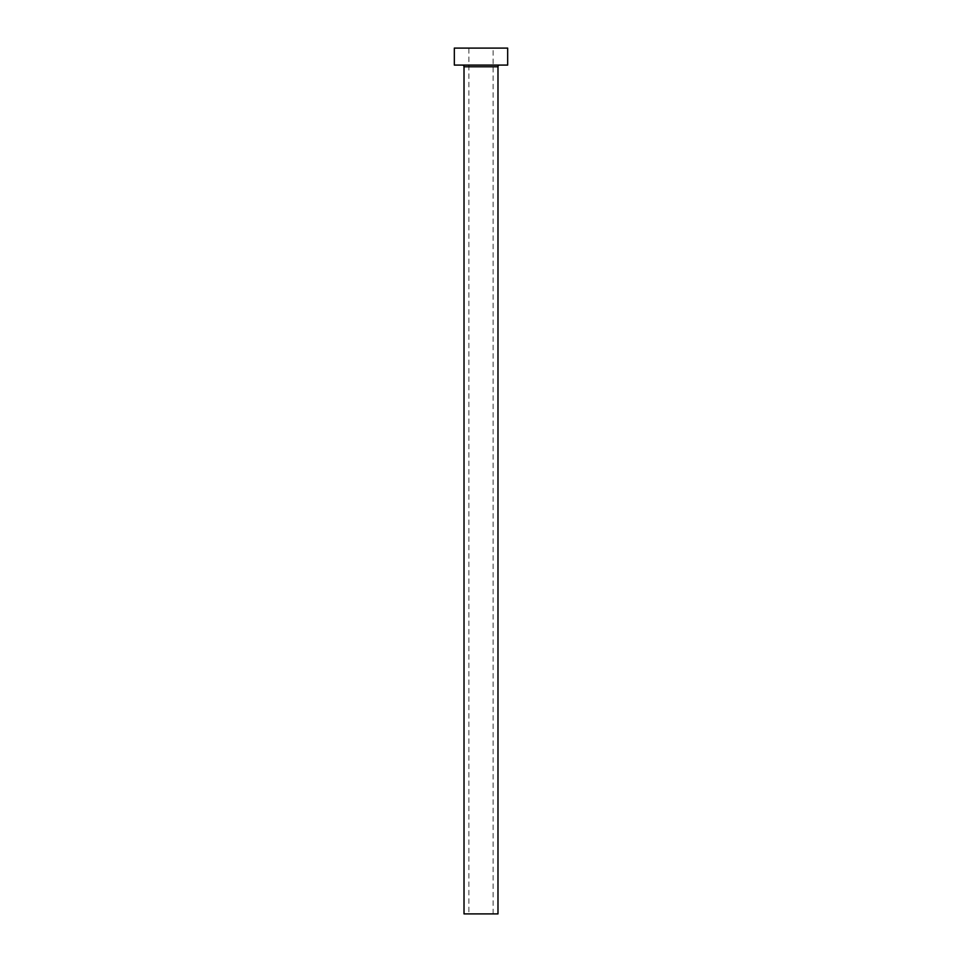 <?xml version="1.0" encoding="UTF-8"?>
<svg xmlns="http://www.w3.org/2000/svg" width="962" height="962" viewBox="0 0 962 962"><rect width="100%" height="100%" fill="white"/><g stroke="black" fill="none" stroke-linecap="round" stroke-linejoin="round"><path stroke-width="0.72" stroke-dasharray="4.81 3.61" d="M468.879 913.9L493.121 913.9L468.879 913.9L468.879 48.1L493.121 48.1L468.879 48.1M493.121 913.9L493.121 48.1M499.675 65.079L462.325 65.079L499.675 65.079M454.329 65.079L507.671 65.079M454.329 48.1L507.671 48.1M464.021 913.9L497.979 913.9M464.021 66.775L497.979 66.775"/><path stroke-width="1.44" d="M497.979 66.775L464.021 66.775L464.021 913.9L497.979 913.9L497.979 66.775A1.696 1.696 0 0 1 499.675 65.079M464.021 66.775A1.696 1.696 0 0 0 462.325 65.079M507.671 65.079L454.329 65.079L454.329 48.1L507.671 48.1L507.671 65.079"/></g></svg>
